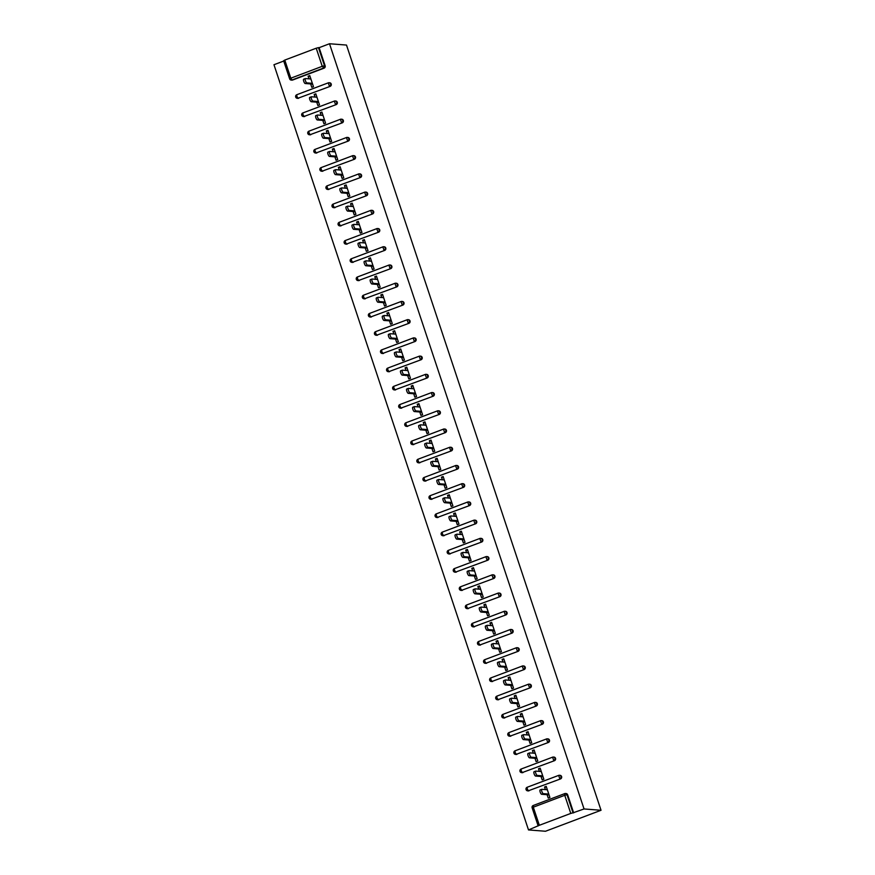 <?xml version="1.0" encoding="UTF-8"?>
<svg xmlns="http://www.w3.org/2000/svg" width="875" height="875" viewBox="0 0 875 875"><rect width="100%" height="100%" fill="white"/><g stroke="black" fill="none" stroke-linecap="round" stroke-linejoin="round"><path stroke-width="1.31" d="M283.719 61.042L273.962 64.728L528.511 829.938L545.497 831.25L601.038 810.272L346.489 45.062L329.503 43.75L584.052 808.959L601.038 810.272M539.339 825.289L570.773 813.422L564.747 795.309L533.312 807.188L539.339 825.289L528.511 829.938M538.158 825.923L532.142 807.822L533.312 807.188L533.247 805.492L564.758 793.603A1.859 1.761 -85.6 0 1 565.48 793.494A1.859 1.859 0 0 0 564.681 793.614L564.747 795.309L567.011 794.73A1.859 1.761 -85.6 0 0 565.48 793.494L566.114 793.548A1.859 1.761 94.4 0 1 567.645 794.773L567.011 794.73L573.027 812.831L584.052 808.959M567.645 794.773L573.661 812.886M573.027 812.831L570.773 813.422M316.225 48.212L284.78 60.08L290.806 78.192L322.241 66.314L316.225 48.212L318.478 47.622L324.505 65.734L325.139 65.778A1.859 1.761 94.4 0 1 324.056 68.162L292.622 80.041A1.859 1.761 94.4 0 1 291.889 80.139L291.255 80.095A1.859 1.761 -85.6 0 0 291.987 79.986L292.622 80.041M546.47 787.139L544.545 786.997L546.208 786.363L549.905 797.464L548.242 798.087L547.116 794.708M544.545 786.997L545.42 789.6M329.503 43.75L319.113 47.677L325.139 65.778M298.681 98.263A1.859 1.761 94.4 0 1 297.959 98.372L297.325 98.317A1.859 1.761 -85.6 0 0 298.047 98.219L330.116 86.384L298.047 98.219L296.866 96.414L296.811 94.719L328.18 82.884M295.794 97.092A1.859 1.761 -85.6 0 0 297.325 98.317A1.859 1.859 0 0 1 296.811 94.719L328.322 82.83A1.859 1.761 -85.6 0 1 329.044 82.731A1.859 1.859 0 0 0 328.245 82.841L329.481 86.341A1.859 1.761 94.4 0 0 330.564 83.956A1.859 1.761 -85.6 0 0 329.044 82.731L329.678 82.775A1.859 1.761 94.4 0 1 330.116 86.384M304.741 116.484A1.859 1.761 94.4 0 1 304.019 116.594L303.384 116.539A1.859 1.761 -85.6 0 0 304.106 116.441L336.175 104.617L304.106 116.441L302.936 114.636L302.87 112.941L334.239 101.106M301.864 115.314A1.859 1.761 -85.6 0 0 303.384 116.539A1.859 1.859 0 0 1 302.87 112.941L334.381 101.062A1.859 1.761 -85.6 0 1 335.103 100.953A1.859 1.859 0 0 0 334.305 101.073L335.552 104.562A1.859 1.761 94.4 0 0 336.634 102.178A1.859 1.761 -85.6 0 0 335.103 100.953L335.737 101.008A1.859 1.761 94.4 0 1 336.175 104.617M310.811 134.717A1.859 1.761 94.4 0 1 310.078 134.816L309.444 134.772A1.859 1.761 -85.6 0 0 310.177 134.662L342.245 122.839L310.177 134.662L308.995 132.869L308.93 131.173L340.309 119.339M307.923 133.536A1.859 1.761 -85.6 0 0 309.444 134.772A1.859 1.859 0 0 1 308.93 131.173L340.441 119.284A1.859 1.761 -85.6 0 1 341.173 119.175A1.859 1.859 0 0 0 340.364 119.295L341.611 122.784A1.859 1.761 94.4 0 0 342.694 120.411A1.859 1.761 -85.6 0 0 341.173 119.175L341.808 119.23A1.859 1.761 94.4 0 1 342.245 122.839M316.87 152.939A1.859 1.761 94.4 0 1 316.138 153.037L315.503 152.994A1.859 1.761 -85.6 0 0 316.236 152.884L348.305 141.061L316.236 152.884L315.055 151.091L314.989 149.395L346.369 137.561M313.983 151.769A1.859 1.761 -85.6 0 0 315.503 152.994A1.859 1.859 0 0 1 314.989 149.395L346.511 137.506A1.859 1.761 -85.6 0 1 347.233 137.408A1.859 1.859 0 0 0 346.434 137.517L347.67 141.017A1.859 1.761 94.4 0 0 348.753 138.633A1.859 1.761 -85.6 0 0 347.233 137.408L347.867 137.452A1.859 1.761 94.4 0 1 348.305 141.061M322.93 171.161A1.859 1.761 94.4 0 1 322.208 171.27L321.573 171.216A1.859 1.761 -85.6 0 0 322.295 171.117L354.364 159.283L322.295 171.117L321.125 169.312L321.059 167.617L352.428 155.783M320.053 169.991A1.859 1.761 -85.6 0 0 321.573 171.216A1.859 1.859 0 0 1 321.059 167.617L352.57 155.739A1.859 1.761 -85.6 0 1 353.292 155.63A1.859 1.859 0 0 0 352.494 155.739L353.73 159.239A1.859 1.761 94.4 0 0 354.812 156.855A1.859 1.761 -85.6 0 0 353.292 155.63L353.927 155.673A1.859 1.761 94.4 0 1 354.364 159.283M328.989 189.383A1.859 1.761 94.4 0 1 328.267 189.492L327.633 189.438A1.859 1.761 -85.6 0 0 328.355 189.339L360.434 177.516L328.355 189.339L327.184 187.545L327.119 185.839L358.488 174.016M326.113 188.213A1.859 1.761 -85.6 0 0 327.633 189.438A1.859 1.859 0 0 1 327.119 185.839L358.63 173.961A1.859 1.761 -85.6 0 1 359.352 173.852A1.859 1.859 0 0 0 358.553 173.972L359.8 177.461A1.859 1.761 94.4 0 0 360.883 175.077A1.859 1.761 -85.6 0 0 359.352 173.852L359.986 173.906A1.859 1.761 94.4 0 1 360.434 177.516M335.059 207.616A1.859 1.761 94.4 0 1 334.327 207.714L333.692 207.67A1.859 1.761 -85.6 0 0 334.425 207.561L366.494 195.738L334.425 207.561L333.244 205.767L333.178 204.072L364.558 192.237M332.172 206.445A1.859 1.761 -85.6 0 0 333.692 207.67A1.859 1.859 0 0 1 333.178 204.072L364.689 192.183A1.859 1.761 -85.6 0 1 365.422 192.073A1.859 1.859 0 0 0 364.623 192.194L365.859 195.683A1.859 1.761 94.4 0 0 366.942 193.309A1.859 1.761 -85.6 0 0 365.422 192.073L366.056 192.128A1.859 1.761 94.4 0 1 366.494 195.738M341.119 225.837A1.859 1.761 94.4 0 1 340.397 225.936L339.762 225.892A1.859 1.761 -85.6 0 0 340.484 225.783L372.553 213.959L340.484 225.783L339.303 223.989L339.248 222.294L370.617 210.459M338.231 224.667A1.859 1.761 -85.6 0 0 339.762 225.892A1.859 1.859 0 0 1 339.248 222.294L370.759 210.405A1.859 1.761 -85.6 0 1 371.481 210.306A1.859 1.859 0 0 0 370.683 210.416L371.919 213.916A1.859 1.761 94.4 0 0 373.002 211.531A1.859 1.761 -85.6 0 0 371.481 210.306L372.116 210.35A1.859 1.761 94.4 0 1 372.553 213.959M347.178 244.059A1.859 1.761 94.4 0 1 346.456 244.169L345.822 244.114A1.859 1.761 -85.6 0 0 346.544 244.016L378.623 232.181L346.544 244.016L345.373 242.211L345.308 240.516L376.677 228.681M344.302 242.889A1.859 1.761 -85.6 0 0 345.822 244.114A1.859 1.859 0 0 1 345.308 240.516L376.819 228.637A1.859 1.761 -85.6 0 1 377.541 228.528A1.859 1.859 0 0 0 376.742 228.637L377.989 232.138A1.859 1.761 94.4 0 0 379.072 229.753A1.859 1.761 -85.6 0 0 377.541 228.528L378.175 228.572A1.859 1.761 94.4 0 1 378.623 232.181M353.248 262.281A1.859 1.761 94.4 0 1 352.516 262.391L351.881 262.347A1.859 1.761 -85.6 0 0 352.614 262.238L384.683 250.414L352.614 262.238L351.433 260.444L351.367 258.738L382.747 246.914M350.361 261.111A1.859 1.761 -85.6 0 0 351.881 262.347A1.859 1.859 0 0 1 351.367 258.738L382.878 246.859A1.859 1.761 -85.6 0 1 383.611 246.75A1.859 1.859 0 0 0 382.802 246.87L384.048 250.359A1.859 1.761 94.4 0 0 385.131 247.986A1.859 1.761 -85.6 0 0 383.611 246.75L384.245 246.805A1.859 1.761 94.4 0 1 384.683 250.414M359.308 280.514A1.859 1.761 94.4 0 1 358.575 280.613L357.952 280.569A1.859 1.761 -85.6 0 0 358.673 280.459L390.742 268.636L358.673 280.459L357.492 278.666L357.427 276.97L388.806 265.136M356.42 279.344A1.859 1.761 -85.6 0 0 357.952 280.569A1.859 1.859 0 0 1 357.427 276.97L388.948 265.081A1.859 1.761 -85.6 0 1 389.67 264.983A1.859 1.859 0 0 0 388.872 265.092L390.108 268.592A1.859 1.761 94.4 0 0 391.191 266.208A1.859 1.761 -85.6 0 0 389.67 264.983L390.305 265.027A1.859 1.761 94.4 0 1 390.742 268.636M365.367 298.736A1.859 1.761 94.4 0 1 364.645 298.845L364.011 298.791A1.859 1.761 -85.6 0 0 364.733 298.692L396.802 286.858L364.733 298.692L363.562 296.887L363.497 295.192L394.866 283.358M362.491 297.566A1.859 1.761 -85.6 0 0 364.011 298.791A1.859 1.859 0 0 1 363.497 295.192L395.008 283.303A1.859 1.761 -85.6 0 1 395.73 283.205A1.859 1.859 0 0 0 394.931 283.314L396.167 286.814A1.859 1.761 94.4 0 0 397.261 284.43A1.859 1.761 -85.6 0 0 395.73 283.205L396.364 283.248A1.859 1.761 94.4 0 1 396.802 286.858M371.427 316.958A1.859 1.761 94.4 0 1 370.705 317.067L370.07 317.012A1.859 1.761 -85.6 0 0 370.803 316.914L402.872 305.091L370.803 316.914L369.622 315.109L369.556 313.414L400.936 301.58M368.55 315.788A1.859 1.761 -85.6 0 0 370.07 317.012A1.859 1.859 0 0 1 369.556 313.414L401.067 301.536A1.859 1.761 -85.6 0 1 401.8 301.427A1.859 1.859 0 0 0 400.991 301.547L402.238 305.036A1.859 1.761 94.4 0 0 403.32 302.652A1.859 1.761 -85.6 0 0 401.8 301.427L402.423 301.481A1.859 1.761 94.4 0 1 402.872 305.091M377.497 335.191A1.859 1.761 94.4 0 1 376.764 335.289L376.13 335.245A1.859 1.761 -85.6 0 0 376.863 335.136L408.931 323.312L376.863 335.136L375.681 333.342L375.616 331.647L406.995 319.812M374.609 334.009A1.859 1.761 -85.6 0 0 376.13 335.245A1.859 1.859 0 0 1 375.616 331.647L407.127 319.758A1.859 1.761 -85.6 0 1 407.859 319.648A1.859 1.859 0 0 0 407.061 319.769L408.297 323.258A1.859 1.761 94.4 0 0 409.38 320.884A1.859 1.761 -85.6 0 0 407.859 319.648L408.494 319.703A1.859 1.761 94.4 0 1 408.931 323.312M383.556 353.413A1.859 1.761 94.4 0 1 382.834 353.511L382.2 353.467A1.859 1.761 -85.6 0 0 382.922 353.358L414.991 341.534L382.922 353.358L381.752 351.564L381.686 349.869L413.055 338.034M380.669 352.242A1.859 1.761 -85.6 0 0 382.2 353.467A1.859 1.859 0 0 1 381.686 349.869L413.197 337.98A1.859 1.761 -85.6 0 1 413.919 337.881A1.859 1.859 0 0 0 413.12 337.991L414.356 341.491A1.859 1.761 94.4 0 0 415.439 339.106A1.859 1.761 -85.6 0 0 413.919 337.881L414.553 337.925A1.859 1.761 94.4 0 1 414.991 341.534M389.616 371.634A1.859 1.761 94.4 0 1 388.894 371.744L388.259 371.689A1.859 1.761 -85.6 0 0 388.981 371.591L421.061 359.756L388.981 371.591L387.811 369.786L387.745 368.091L419.114 356.256M386.739 370.464A1.859 1.761 -85.6 0 0 388.259 371.689A1.859 1.859 0 0 1 387.745 368.091L419.256 356.202A1.859 1.761 -85.6 0 1 419.978 356.103A1.859 1.859 0 0 0 419.18 356.213L420.427 359.712A1.859 1.761 94.4 0 0 421.509 357.328A1.859 1.761 -85.6 0 0 419.978 356.103L420.613 356.147A1.859 1.761 94.4 0 1 421.061 359.756M395.686 389.856A1.859 1.761 94.4 0 1 394.953 389.966L394.319 389.911A1.859 1.761 -85.6 0 0 395.052 389.812L427.12 377.989L395.052 389.812L393.87 388.008L393.805 386.312L425.184 374.489M392.798 388.686A1.859 1.761 -85.6 0 0 394.319 389.911A1.859 1.859 0 0 1 393.805 386.312L425.316 374.434A1.859 1.761 -85.6 0 1 426.048 374.325A1.859 1.859 0 0 0 425.239 374.445L426.486 377.934A1.859 1.761 94.4 0 0 427.569 375.55A1.859 1.761 -85.6 0 0 426.048 374.325L426.683 374.38A1.859 1.761 94.4 0 1 427.12 377.989M401.745 408.089A1.859 1.761 94.4 0 1 401.023 408.188L400.389 408.144A1.859 1.761 -85.6 0 0 401.111 408.034L433.18 396.211L401.111 408.034L399.93 406.241L399.875 404.545L431.244 392.711M398.858 406.908A1.859 1.761 -85.6 0 0 400.389 408.144A1.859 1.859 0 0 1 399.875 404.545L431.386 392.656A1.859 1.761 -85.6 0 1 432.108 392.547A1.859 1.859 0 0 0 431.309 392.667L432.545 396.156A1.859 1.761 94.4 0 0 433.628 393.783A1.859 1.761 -85.6 0 0 432.108 392.547L432.742 392.602A1.859 1.761 94.4 0 1 433.18 396.211M407.805 426.311A1.859 1.761 94.4 0 1 407.083 426.409L406.448 426.366A1.859 1.761 -85.6 0 0 407.17 426.256L439.239 414.433L407.17 426.256L406 424.462L405.934 422.767L437.303 410.933M404.928 425.141A1.859 1.761 -85.6 0 0 406.448 426.366A1.859 1.859 0 0 1 405.934 422.767L437.445 410.878A1.859 1.761 -85.6 0 1 438.167 410.78A1.859 1.859 0 0 0 437.369 410.889L438.616 414.389A1.859 1.761 94.4 0 0 439.698 412.005A1.859 1.761 -85.6 0 0 438.167 410.78L438.802 410.823A1.859 1.761 94.4 0 1 439.239 414.433M413.875 444.533A1.859 1.761 94.4 0 1 413.142 444.642L412.508 444.588A1.859 1.761 -85.6 0 0 413.241 444.489L445.309 432.655L413.241 444.489L412.059 442.684L411.994 440.989L443.373 429.155M410.988 443.363A1.859 1.761 -85.6 0 0 412.508 444.588A1.859 1.859 0 0 1 411.994 440.989L443.505 429.111A1.859 1.761 -85.6 0 1 444.238 429.002A1.859 1.859 0 0 0 443.428 429.111L444.675 432.611A1.859 1.761 94.4 0 0 445.758 430.227A1.859 1.761 -85.6 0 0 444.238 429.002L444.872 429.045A1.859 1.761 94.4 0 1 445.309 432.655M419.934 462.755A1.859 1.761 94.4 0 1 419.202 462.864L418.567 462.82A1.859 1.761 -85.6 0 0 419.3 462.711L451.369 450.887L419.3 462.711L418.119 460.917L418.053 459.211L449.433 447.388M417.047 461.584A1.859 1.761 -85.6 0 0 418.567 462.82A1.859 1.859 0 0 1 418.053 459.211L449.575 447.333A1.859 1.761 -85.6 0 1 450.297 447.223A1.859 1.859 0 0 0 449.498 447.344L450.734 450.833A1.859 1.761 94.4 0 0 451.817 448.448A1.859 1.761 -85.6 0 0 450.297 447.223L450.931 447.278A1.859 1.761 94.4 0 1 451.369 450.887M425.994 480.988A1.859 1.761 94.4 0 1 425.272 481.086L424.637 481.042A1.859 1.761 -85.6 0 0 425.359 480.933L457.428 469.109L425.359 480.933L424.189 479.139L424.123 477.444L455.492 465.609M423.117 479.817A1.859 1.761 -85.6 0 0 424.637 481.042A1.859 1.859 0 0 1 424.123 477.444L455.634 465.555A1.859 1.761 -85.6 0 1 456.356 465.456A1.859 1.859 0 0 0 455.558 465.566L456.794 469.066A1.859 1.761 94.4 0 0 457.877 466.681A1.859 1.761 -85.6 0 0 456.356 465.456L456.991 465.5A1.859 1.761 94.4 0 1 457.428 469.109M432.053 499.209A1.859 1.761 94.4 0 1 431.331 499.319L430.697 499.264A1.859 1.761 -85.6 0 0 431.419 499.166L463.498 487.331L431.419 499.166L430.248 497.361L430.183 495.666L461.552 483.831M429.177 498.039A1.859 1.761 -85.6 0 0 430.697 499.264A1.859 1.859 0 0 1 430.183 495.666L461.694 483.777A1.859 1.761 -85.6 0 1 462.416 483.678A1.859 1.859 0 0 0 461.617 483.787L462.864 487.287A1.859 1.761 94.4 0 0 463.947 484.903A1.859 1.761 -85.6 0 0 462.416 483.678L463.05 483.722A1.859 1.761 94.4 0 1 463.498 487.331M438.123 517.431A1.859 1.761 94.4 0 1 437.391 517.541L436.756 517.486A1.859 1.761 -85.6 0 0 437.489 517.388L469.558 505.564L437.489 517.388L436.308 515.583L436.242 513.887L467.622 502.053M435.236 516.261A1.859 1.761 -85.6 0 0 436.756 517.486A1.859 1.859 0 0 1 436.242 513.887L467.753 502.009A1.859 1.761 -85.6 0 1 468.486 501.9A1.859 1.859 0 0 0 467.688 502.02L468.923 505.509A1.859 1.761 94.4 0 0 470.006 503.125A1.859 1.761 -85.6 0 0 468.486 501.9L469.12 501.955A1.859 1.761 94.4 0 1 469.558 505.564M444.183 535.664A1.859 1.761 94.4 0 1 443.461 535.762L442.827 535.719A1.859 1.761 -85.6 0 0 443.548 535.609L475.617 523.786L443.548 535.609L442.367 533.816L442.312 532.12L473.681 520.286M441.295 534.483A1.859 1.761 -85.6 0 0 442.827 535.719A1.859 1.859 0 0 1 442.312 532.12L473.823 520.231A1.859 1.761 -85.6 0 1 474.545 520.122A1.859 1.859 0 0 0 473.747 520.242L474.983 523.731A1.859 1.761 94.4 0 0 476.066 521.358A1.859 1.761 -85.6 0 0 474.545 520.122L475.18 520.177A1.859 1.761 94.4 0 1 475.617 523.786M450.242 553.886A1.859 1.761 94.4 0 1 449.52 553.984L448.886 553.941A1.859 1.761 -85.6 0 0 449.608 553.831L481.688 542.008L449.608 553.831L448.438 552.038L448.372 550.342L479.741 538.508M447.366 552.716A1.859 1.761 -85.6 0 0 448.886 553.941A1.859 1.859 0 0 1 448.372 550.342L479.883 538.453A1.859 1.761 -85.6 0 1 480.605 538.355A1.859 1.859 0 0 0 479.806 538.464L481.053 541.964A1.859 1.761 94.4 0 0 482.136 539.58A1.859 1.761 -85.6 0 0 480.605 538.355L481.239 538.398A1.859 1.761 94.4 0 1 481.688 542.008M456.312 572.108A1.859 1.761 94.4 0 1 455.58 572.217L454.945 572.163A1.859 1.761 -85.6 0 0 455.678 572.064L487.747 560.23L455.678 572.064L454.497 570.259L454.431 568.564L485.811 556.73M453.425 570.938A1.859 1.761 -85.6 0 0 454.945 572.163A1.859 1.859 0 0 1 454.431 568.564L485.942 556.675A1.859 1.761 -85.6 0 1 486.675 556.577A1.859 1.859 0 0 0 485.866 556.686L487.113 560.186A1.859 1.761 94.4 0 0 488.195 557.802A1.859 1.761 -85.6 0 0 486.675 556.577L487.309 556.62A1.859 1.761 94.4 0 1 487.747 560.23M462.372 590.33A1.859 1.761 94.4 0 1 461.639 590.439L461.016 590.384A1.859 1.761 -85.6 0 0 461.738 590.286L493.806 578.462L461.738 590.286L460.556 588.481L460.491 586.786L491.87 574.952M459.484 589.159A1.859 1.761 -85.6 0 0 461.016 590.384A1.859 1.859 0 0 1 460.491 586.786L492.012 574.908A1.859 1.761 -85.6 0 1 492.734 574.798A1.859 1.859 0 0 0 491.936 574.919L493.172 578.408A1.859 1.761 94.4 0 0 494.255 576.023A1.859 1.761 -85.6 0 0 492.734 574.798L493.369 574.853A1.859 1.761 94.4 0 1 493.806 578.462M468.431 608.562A1.859 1.761 94.4 0 1 467.709 608.661L467.075 608.617A1.859 1.761 -85.6 0 0 467.797 608.508L499.866 596.684L467.797 608.508L466.627 606.714L466.561 605.019L497.93 593.184M465.555 607.381A1.859 1.761 -85.6 0 0 467.075 608.617A1.859 1.859 0 0 1 466.561 605.019L498.072 593.13A1.859 1.761 -85.6 0 1 498.794 593.02A1.859 1.859 0 0 0 497.995 593.141L499.231 596.63A1.859 1.761 94.4 0 0 500.325 594.256A1.859 1.761 -85.6 0 0 498.794 593.02L499.428 593.075A1.859 1.761 94.4 0 1 499.866 596.684M474.491 626.784A1.859 1.761 94.4 0 1 473.769 626.883L473.134 626.839A1.859 1.761 -85.6 0 0 473.867 626.73L505.936 614.906L473.867 626.73L472.686 624.936L472.62 623.241L504 611.406M471.614 625.614A1.859 1.761 -85.6 0 0 473.134 626.839A1.859 1.859 0 0 1 472.62 623.241L504.131 611.352A1.859 1.761 -85.6 0 1 504.864 611.253A1.859 1.859 0 0 0 504.055 611.363L505.302 614.862A1.859 1.761 94.4 0 0 506.384 612.478A1.859 1.761 -85.6 0 0 504.864 611.253L505.488 611.297A1.859 1.761 94.4 0 1 505.936 614.906M480.561 645.006A1.859 1.761 94.4 0 1 479.828 645.116L479.194 645.061A1.859 1.761 -85.6 0 0 479.927 644.962L511.995 633.128L479.927 644.962L478.745 643.158L478.68 641.462L510.059 629.628M477.673 643.836A1.859 1.761 -85.6 0 0 479.194 645.061A1.859 1.859 0 0 1 478.68 641.462L510.191 629.584A1.859 1.761 -85.6 0 1 510.923 629.475A1.859 1.859 0 0 0 510.125 629.584L511.361 633.084A1.859 1.761 94.4 0 0 512.444 630.7A1.859 1.761 -85.6 0 0 510.923 629.475L511.558 629.519A1.859 1.761 94.4 0 1 511.995 633.128M486.62 663.228A1.859 1.761 94.4 0 1 485.898 663.337L485.264 663.294A1.859 1.761 -85.6 0 0 485.986 663.184L518.055 651.361L485.986 663.184L484.816 661.391L484.75 659.684L516.119 647.861M483.733 662.058A1.859 1.761 -85.6 0 0 485.264 663.294A1.859 1.859 0 0 1 484.75 659.684L516.261 647.806A1.859 1.761 -85.6 0 1 516.983 647.697A1.859 1.859 0 0 0 516.184 647.817L517.42 651.306A1.859 1.761 94.4 0 0 518.503 648.922A1.859 1.761 -85.6 0 0 516.983 647.697L517.617 647.752A1.859 1.761 94.4 0 1 518.055 651.361M492.68 681.461A1.859 1.761 94.4 0 1 491.958 681.559L491.323 681.516A1.859 1.761 -85.6 0 0 492.045 681.406L524.125 669.583L492.045 681.406L490.875 679.613L490.809 677.917L522.178 666.083M489.803 680.291A1.859 1.761 -85.6 0 0 491.323 681.516A1.859 1.859 0 0 1 490.809 677.917L522.32 666.028A1.859 1.761 -85.6 0 1 523.042 665.919A1.859 1.859 0 0 0 522.244 666.039L523.491 669.539A1.859 1.761 94.4 0 0 524.573 667.155A1.859 1.761 -85.6 0 0 523.042 665.919L523.677 665.973A1.859 1.761 94.4 0 1 524.125 669.583M498.75 699.683A1.859 1.761 94.4 0 1 498.017 699.792L497.383 699.737A1.859 1.761 -85.6 0 0 498.116 699.628L530.184 687.805L498.116 699.628L496.934 697.834L496.869 696.139L528.248 684.305M495.863 698.512A1.859 1.761 -85.6 0 0 497.383 699.737A1.859 1.859 0 0 1 496.869 696.139L528.38 684.25A1.859 1.761 -85.6 0 1 529.112 684.152A1.859 1.859 0 0 0 528.303 684.261L529.55 687.761A1.859 1.761 94.4 0 0 530.633 685.377A1.859 1.761 -85.6 0 0 529.112 684.152L529.747 684.195A1.859 1.761 94.4 0 1 530.184 687.805M504.809 717.905A1.859 1.761 94.4 0 1 504.087 718.014L503.453 717.959A1.859 1.761 -85.6 0 0 504.175 717.861L536.244 706.038L504.175 717.861L502.994 716.056L502.939 714.361L534.308 702.527M501.922 716.734A1.859 1.761 -85.6 0 0 503.453 717.959A1.859 1.859 0 0 1 502.939 714.361L534.45 702.483A1.859 1.761 -85.6 0 1 535.172 702.373A1.859 1.859 0 0 0 534.373 702.494L535.609 705.983A1.859 1.761 94.4 0 0 536.692 703.598A1.859 1.761 -85.6 0 0 535.172 702.373L535.806 702.428A1.859 1.761 94.4 0 1 536.244 706.038M510.869 736.127A1.859 1.761 94.4 0 1 510.147 736.236L509.512 736.192A1.859 1.761 -85.6 0 0 510.234 736.083L542.303 724.259L510.234 736.083L509.064 734.289L508.998 732.583L540.367 720.759M507.992 734.956A1.859 1.761 -85.6 0 0 509.512 736.192A1.859 1.859 0 0 1 508.998 732.583L540.509 720.705A1.859 1.761 -85.6 0 1 541.231 720.595A1.859 1.859 0 0 0 540.433 720.716L541.68 724.205A1.859 1.761 94.4 0 0 542.763 721.831A1.859 1.761 -85.6 0 0 541.231 720.595L541.866 720.65A1.859 1.761 94.4 0 1 542.303 724.259M516.939 754.359A1.859 1.761 94.4 0 1 516.206 754.458L515.572 754.414A1.859 1.761 -85.6 0 0 516.305 754.305L548.373 742.481L516.305 754.305L515.123 752.511L515.058 750.816L546.438 738.981M514.052 753.189A1.859 1.761 -85.6 0 0 515.572 754.414A1.859 1.859 0 0 1 515.058 750.816L546.569 738.927A1.859 1.761 -85.6 0 1 547.302 738.828A1.859 1.859 0 0 0 546.492 738.938L547.739 742.438A1.859 1.761 94.4 0 0 548.822 740.053A1.859 1.761 -85.6 0 0 547.302 738.828L547.936 738.872A1.859 1.761 94.4 0 1 548.373 742.481M522.998 772.581A1.859 1.761 94.4 0 1 522.266 772.691L521.631 772.636A1.859 1.761 -85.6 0 0 522.364 772.538L554.433 760.703L522.364 772.538L521.183 770.733L521.117 769.038L552.497 757.203M520.111 771.411A1.859 1.761 -85.6 0 0 521.631 772.636A1.859 1.859 0 0 1 521.117 769.038L552.639 757.148A1.859 1.761 -85.6 0 1 553.361 757.05A1.859 1.859 0 0 0 552.562 757.159L553.798 760.659A1.859 1.761 94.4 0 0 554.881 758.275A1.859 1.761 -85.6 0 0 553.361 757.05L553.995 757.094A1.859 1.761 94.4 0 1 554.433 760.703M529.058 790.803A1.859 1.761 94.4 0 1 528.336 790.913L527.702 790.858A1.859 1.761 -85.6 0 0 528.423 790.759L560.492 778.936L528.423 790.759L527.253 788.955L527.188 787.259L558.556 775.425M526.181 789.633A1.859 1.761 -85.6 0 0 527.702 790.858A1.859 1.859 0 0 1 527.188 787.259L558.698 775.381A1.859 1.761 -85.6 0 1 559.42 775.272A1.859 1.859 0 0 0 558.622 775.392L559.858 778.881A1.859 1.761 94.4 0 0 560.941 776.497A1.859 1.761 -85.6 0 0 559.42 775.272L560.055 775.327A1.859 1.761 94.4 0 1 560.492 778.936M541.045 776.475L542.172 779.866L543.845 779.242L540.148 768.141L538.486 768.775L539.35 771.378M534.986 758.253L536.113 761.644L537.775 761.009L534.089 749.919L532.427 750.542L533.291 753.156M528.927 740.031L530.053 743.422L531.716 742.788L528.03 731.686L526.356 732.32L527.231 734.934M522.856 721.809L523.994 725.189L525.656 724.566L521.959 713.464L520.297 714.098L521.161 716.702M516.797 703.577L517.923 706.967L519.597 706.344L515.9 695.242L514.238 695.866L515.102 698.48M510.737 685.355L511.864 688.745L513.527 688.111L509.841 677.02L508.167 677.644L509.042 680.258M504.678 667.133L505.805 670.523L507.467 669.889L503.77 658.788L502.108 659.422L502.972 662.036M498.608 648.911L499.734 652.291L501.408 651.667L497.711 640.566L496.048 641.2L496.912 643.803M492.548 630.678L493.675 634.069L495.337 633.445L491.652 622.344L489.978 622.967L490.853 625.581M486.489 612.456L487.616 615.847L489.278 615.212L485.592 604.122L483.919 604.745L484.794 607.359M480.419 594.234L481.545 597.625L483.219 596.991L479.522 585.889L477.859 586.523L478.723 589.127M474.359 576.002L475.486 579.392L477.148 578.769L473.462 567.667L471.8 568.302L472.664 570.905M468.3 557.78L469.427 561.17L471.089 560.536L467.403 549.445L465.73 550.069L466.605 552.683M462.241 539.558L463.367 542.948L465.03 542.314L461.333 531.212L459.67 531.847L460.534 534.461M456.17 521.336L457.297 524.716L458.97 524.092L455.273 512.991L453.611 513.625L454.475 516.228M450.111 503.103L451.238 506.494L452.9 505.87L449.214 494.769L447.541 495.392L448.416 498.006M444.052 484.881L445.178 488.272L446.841 487.637L443.144 476.547L441.481 477.17L442.356 479.784M437.981 466.659L439.108 470.05L440.781 469.416L437.084 458.314L435.422 458.948L436.286 461.562M431.922 448.438L433.048 451.817L434.711 451.194L431.025 440.092L429.363 440.727L430.227 443.33M425.863 430.205L426.989 433.595L428.652 432.972L424.966 421.87L423.292 422.494L424.167 425.108M419.792 411.983L420.93 415.373L422.592 414.739L418.895 403.648L417.233 404.272L418.097 406.886M413.733 393.761L414.859 397.152L416.533 396.517L412.836 385.416L411.173 386.05L412.038 388.653M407.673 375.539L408.8 378.919L410.462 378.295L406.777 367.194L405.103 367.828L405.978 370.431M401.614 357.306L402.741 360.697L404.403 360.062L400.706 348.972L399.044 349.595L399.908 352.209M395.544 339.084L396.67 342.475L398.344 341.841L394.647 330.739L392.984 331.373L393.848 333.988M389.484 320.863L390.611 324.242L392.273 323.619L388.587 312.517L386.914 313.152L387.789 315.755M383.425 302.63L384.552 306.02L386.214 305.397L382.528 294.295L380.855 294.919L381.73 297.533M377.355 284.408L378.481 287.798L380.155 287.164L376.458 276.073L374.795 276.697L375.659 279.311M371.295 266.186L372.422 269.577L374.084 268.942L370.398 257.841L368.736 258.475L369.6 261.089M365.236 247.964L366.362 251.344L368.025 250.72L364.339 239.619L362.666 240.253L363.541 242.856M359.177 229.731L360.303 233.122L361.966 232.498L358.269 221.397L356.606 222.02L357.47 224.634M353.106 211.509L354.233 214.9L355.906 214.266L352.209 203.175L350.547 203.798L351.411 206.412M347.047 193.287L348.173 196.678L349.836 196.044L346.15 184.942L344.477 185.577L345.352 188.18M340.988 175.066L342.114 178.445L343.777 177.822L340.08 166.72L338.417 167.355L339.292 169.958M334.917 156.833L336.044 160.223L337.717 159.589L334.02 148.498L332.358 149.122L333.222 151.736M328.858 138.611L329.984 142.002L331.647 141.367L327.961 130.277L326.298 130.9L327.163 133.514M322.798 120.389L323.925 123.769L325.588 123.145L321.902 112.044L320.228 112.678L321.103 115.281M316.728 102.156L317.855 105.547L319.528 104.923L315.831 93.822L314.169 94.456L315.033 97.059M310.669 83.934L311.795 87.325L313.469 86.691L309.772 75.6L308.109 76.223L308.973 78.837M319.113 47.677L318.478 47.622M283.708 60.758L284.78 60.08M538.486 768.775L540.411 768.917M532.427 750.542L534.352 750.695M526.356 732.32L528.281 732.473M520.297 714.098L522.222 714.241M514.238 695.866L516.163 696.019M508.167 677.644L510.092 677.797M502.108 659.422L504.033 659.564M496.048 641.2L497.973 641.342M489.978 622.967L491.903 623.12M483.919 604.745L485.844 604.898M477.859 586.523L479.784 586.666M471.8 568.302L473.725 568.444M465.73 550.069L467.655 550.222M459.67 531.847L461.595 532M453.611 513.625L455.536 513.767M447.541 495.392L449.466 495.545M441.481 477.17L443.406 477.323M435.422 458.948L437.347 459.091M429.363 440.727L431.287 440.869M423.292 422.494L425.217 422.647M417.233 404.272L419.158 404.425M411.173 386.05L413.098 386.192M405.103 367.828L407.028 367.97M399.044 349.595L400.969 349.748M392.984 331.373L394.909 331.527M386.914 313.152L388.839 313.294M380.855 294.919L382.78 295.072M374.795 276.697L376.72 276.85M368.736 258.475L370.661 258.628M362.666 240.253L364.591 240.395M356.606 222.02L358.531 222.173M350.547 203.798L352.472 203.952M344.477 185.577L346.402 185.719M338.417 167.355L340.342 167.497M332.358 149.122L334.283 149.275M326.298 130.9L328.223 131.053M320.228 112.678L322.153 112.82M314.169 94.456L316.094 94.598M308.109 76.223L310.034 76.377M547.345 789.753L541.855 789.327A2.297 0.667 69.3 0 0 541.767 789.337A2.297 0.667 69.3 0 0 541.888 791.58A2.297 0.667 69.3 0 0 543.298 793.658L548.778 794.073M543.298 793.658L541.625 794.281A2.297 0.667 -110.7 0 1 540.225 792.214A2.297 0.667 -110.7 0 1 540.094 789.972A2.297 0.667 -110.7 0 1 540.192 789.961L541.68 789.392M541.625 794.281L549.041 794.85M541.275 771.531L535.795 771.105A2.297 0.667 69.3 0 0 535.697 771.116A2.297 0.667 69.3 0 0 535.828 773.358A2.297 0.667 69.3 0 0 537.228 775.425L542.719 775.852M537.228 775.425L535.566 776.059A2.297 0.667 -110.7 0 1 534.166 773.981A2.297 0.667 -110.7 0 1 534.034 771.75A2.297 0.667 -110.7 0 1 534.122 771.739L535.62 771.17M535.566 776.059L542.97 776.628M535.216 753.298L529.725 752.883A2.297 0.667 69.3 0 0 529.638 752.894A2.297 0.667 69.3 0 0 529.769 755.136A2.297 0.667 69.3 0 0 531.169 757.203L536.648 757.63M531.169 757.203L529.506 757.837A2.297 0.667 -110.7 0 1 528.095 755.759A2.297 0.667 -110.7 0 1 527.975 753.517A2.297 0.667 -110.7 0 1 528.062 753.506L529.561 752.948M529.506 757.837L536.911 758.406M529.156 735.077L523.666 734.65A2.297 0.667 69.3 0 0 523.578 734.672A2.297 0.667 69.3 0 0 523.709 736.903A2.297 0.667 69.3 0 0 525.109 738.981L530.589 739.397M525.109 738.981L523.436 739.605A2.297 0.667 -110.7 0 1 522.036 737.538A2.297 0.667 -110.7 0 1 521.905 735.295A2.297 0.667 -110.7 0 1 522.003 735.284L523.502 734.716M523.436 739.605L530.852 740.184M523.086 716.855L517.606 716.428A2.297 0.667 69.3 0 0 517.508 716.439A2.297 0.667 69.3 0 0 517.639 718.681A2.297 0.667 69.3 0 0 519.039 720.748L524.53 721.175M519.039 720.748L517.377 721.383A2.297 0.667 -110.7 0 1 515.977 719.316A2.297 0.667 -110.7 0 1 515.845 717.073A2.297 0.667 -110.7 0 1 515.944 717.062L517.431 716.494M517.377 721.383L524.781 721.952M517.027 698.633L511.547 698.206A2.297 0.667 69.3 0 0 511.448 698.217A2.297 0.667 69.3 0 0 511.58 700.459A2.297 0.667 69.3 0 0 512.98 702.527L518.47 702.953M512.98 702.527L511.317 703.161A2.297 0.667 -110.7 0 1 509.917 701.083A2.297 0.667 -110.7 0 1 509.786 698.852A2.297 0.667 -110.7 0 1 509.873 698.841L511.372 698.272M511.317 703.161L518.722 703.73M510.967 680.4L505.477 679.984A2.297 0.667 69.3 0 0 505.389 679.995A2.297 0.667 69.3 0 0 505.52 682.237A2.297 0.667 69.3 0 0 506.92 684.305L512.4 684.731M506.92 684.305L505.247 684.928A2.297 0.667 -110.7 0 1 503.847 682.861A2.297 0.667 -110.7 0 1 503.716 680.619A2.297 0.667 -110.7 0 1 503.814 680.608L505.312 680.05M505.247 684.928L512.663 685.508M504.897 662.178L499.417 661.752A2.297 0.667 69.3 0 0 499.319 661.773A2.297 0.667 69.3 0 0 499.45 664.005A2.297 0.667 69.3 0 0 500.85 666.083L506.341 666.498M500.85 666.083L499.188 666.706A2.297 0.667 -110.7 0 1 497.788 664.639A2.297 0.667 -110.7 0 1 497.656 662.397A2.297 0.667 -110.7 0 1 497.755 662.386L499.242 661.817M499.188 666.706L506.603 667.275M498.837 643.956L493.358 643.53A2.297 0.667 69.3 0 0 493.259 643.541A2.297 0.667 69.3 0 0 493.391 645.783A2.297 0.667 69.3 0 0 494.791 647.85L500.281 648.277M494.791 647.85L493.128 648.484A2.297 0.667 -110.7 0 1 491.728 646.417A2.297 0.667 -110.7 0 1 491.597 644.175A2.297 0.667 -110.7 0 1 491.684 644.164L493.183 643.595M493.128 648.484L500.533 649.053M492.778 625.734L487.287 625.308A2.297 0.667 69.3 0 0 487.2 625.319A2.297 0.667 69.3 0 0 487.331 627.561A2.297 0.667 69.3 0 0 488.731 629.628L494.211 630.055M488.731 629.628L487.069 630.263A2.297 0.667 -110.7 0 1 485.658 628.184A2.297 0.667 -110.7 0 1 485.538 625.953A2.297 0.667 -110.7 0 1 485.625 625.931L487.123 625.373M487.069 630.263L494.473 630.831M486.719 607.502L481.228 607.086A2.297 0.667 69.3 0 0 481.141 607.097A2.297 0.667 69.3 0 0 481.261 609.328A2.297 0.667 69.3 0 0 482.672 611.406L488.152 611.822M482.672 611.406L480.998 612.03A2.297 0.667 -110.7 0 1 479.598 609.962A2.297 0.667 -110.7 0 1 479.467 607.72A2.297 0.667 -110.7 0 1 479.566 607.709L481.064 607.141M480.998 612.03L488.414 612.609M480.648 589.28L475.169 588.853A2.297 0.667 69.3 0 0 475.07 588.864A2.297 0.667 69.3 0 0 475.202 591.106A2.297 0.667 69.3 0 0 476.602 593.184L482.092 593.6M476.602 593.184L474.939 593.808A2.297 0.667 -110.7 0 1 473.539 591.741A2.297 0.667 -110.7 0 1 473.408 589.498A2.297 0.667 -110.7 0 1 473.495 589.488L474.994 588.919M474.939 593.808L482.344 594.377M474.589 571.058L469.109 570.631A2.297 0.667 69.3 0 0 469.011 570.642A2.297 0.667 69.3 0 0 469.142 572.884A2.297 0.667 69.3 0 0 470.542 574.952L476.022 575.378M470.542 574.952L468.88 575.586A2.297 0.667 -110.7 0 1 467.48 573.508A2.297 0.667 -110.7 0 1 467.348 571.277A2.297 0.667 -110.7 0 1 467.436 571.266L468.934 570.697M468.88 575.586L476.284 576.155M468.53 552.825L463.039 552.409A2.297 0.667 69.3 0 0 462.952 552.42A2.297 0.667 69.3 0 0 463.083 554.663A2.297 0.667 69.3 0 0 464.483 556.73L469.963 557.156M464.483 556.73L462.809 557.364A2.297 0.667 -110.7 0 1 461.409 555.286A2.297 0.667 -110.7 0 1 461.278 553.044A2.297 0.667 -110.7 0 1 461.377 553.033L462.875 552.475M462.809 557.364L470.225 557.933M462.459 534.603L456.98 534.188A2.297 0.667 69.3 0 0 456.881 534.198A2.297 0.667 69.3 0 0 457.012 536.43A2.297 0.667 69.3 0 0 458.413 538.508L463.903 538.923M458.413 538.508L456.75 539.131A2.297 0.667 -110.7 0 1 455.35 537.064A2.297 0.667 -110.7 0 1 455.219 534.822A2.297 0.667 -110.7 0 1 455.317 534.811L456.805 534.242M456.75 539.131L464.166 539.711M456.4 516.381L450.92 515.955A2.297 0.667 69.3 0 0 450.822 515.966A2.297 0.667 69.3 0 0 450.953 518.208A2.297 0.667 69.3 0 0 452.353 520.275L457.844 520.702M452.353 520.275L450.691 520.909A2.297 0.667 -110.7 0 1 449.291 518.842A2.297 0.667 -110.7 0 1 449.159 516.6A2.297 0.667 -110.7 0 1 449.247 516.589L450.745 516.02M450.691 520.909L458.095 521.478M450.341 498.159L444.85 497.733A2.297 0.667 69.3 0 0 444.762 497.744A2.297 0.667 69.3 0 0 444.894 499.986A2.297 0.667 69.3 0 0 446.294 502.053L451.773 502.48M446.294 502.053L444.62 502.688A2.297 0.667 -110.7 0 1 443.22 500.609A2.297 0.667 -110.7 0 1 443.1 498.378A2.297 0.667 -110.7 0 1 443.188 498.367L444.686 497.798M444.62 502.688L452.036 503.256M444.281 479.927L438.791 479.511A2.297 0.667 69.3 0 0 438.703 479.522A2.297 0.667 69.3 0 0 438.823 481.764A2.297 0.667 69.3 0 0 440.234 483.831L445.714 484.258M440.234 483.831L438.561 484.455A2.297 0.667 -110.7 0 1 437.161 482.388A2.297 0.667 -110.7 0 1 437.03 480.145A2.297 0.667 -110.7 0 1 437.128 480.134L438.616 479.577M438.561 484.455L445.977 485.034M438.211 461.705L432.731 461.278A2.297 0.667 69.3 0 0 432.633 461.3A2.297 0.667 69.3 0 0 432.764 463.531A2.297 0.667 69.3 0 0 434.164 465.609L439.655 466.025M434.164 465.609L432.502 466.233A2.297 0.667 -110.7 0 1 431.102 464.166A2.297 0.667 -110.7 0 1 430.97 461.923A2.297 0.667 -110.7 0 1 431.058 461.912L432.556 461.344M432.502 466.233L439.906 466.802M432.152 443.483L426.661 443.056A2.297 0.667 69.3 0 0 426.573 443.067A2.297 0.667 69.3 0 0 426.705 445.309A2.297 0.667 69.3 0 0 428.105 447.377L433.584 447.803M428.105 447.377L426.442 448.011A2.297 0.667 -110.7 0 1 425.031 445.944A2.297 0.667 -110.7 0 1 424.911 443.702A2.297 0.667 -110.7 0 1 424.998 443.691L426.497 443.122M426.442 448.011L433.847 448.58M426.092 425.261L420.602 424.834A2.297 0.667 69.3 0 0 420.514 424.845A2.297 0.667 69.3 0 0 420.645 427.088A2.297 0.667 69.3 0 0 422.045 429.155L427.525 429.581M422.045 429.155L420.372 429.789A2.297 0.667 -110.7 0 1 418.972 427.711A2.297 0.667 -110.7 0 1 418.841 425.48A2.297 0.667 -110.7 0 1 418.939 425.458L420.438 424.9M420.372 429.789L427.788 430.358M420.022 407.028L414.542 406.613A2.297 0.667 69.3 0 0 414.444 406.623A2.297 0.667 69.3 0 0 414.575 408.866A2.297 0.667 69.3 0 0 415.975 410.933L421.466 411.359M415.975 410.933L414.312 411.556A2.297 0.667 -110.7 0 1 412.912 409.489A2.297 0.667 -110.7 0 1 412.781 407.247A2.297 0.667 -110.7 0 1 412.88 407.236L414.367 406.678M414.312 411.556L421.717 412.136M413.963 388.806L408.483 388.38A2.297 0.667 69.3 0 0 408.384 388.391A2.297 0.667 69.3 0 0 408.516 390.633A2.297 0.667 69.3 0 0 409.916 392.711L415.406 393.127M409.916 392.711L408.253 393.334A2.297 0.667 -110.7 0 1 406.853 391.267A2.297 0.667 -110.7 0 1 406.722 389.025A2.297 0.667 -110.7 0 1 406.809 389.014L408.308 388.445M408.253 393.334L415.658 393.903M407.903 370.584L402.413 370.158A2.297 0.667 69.3 0 0 402.325 370.169A2.297 0.667 69.3 0 0 402.456 372.411A2.297 0.667 69.3 0 0 403.856 374.478L409.336 374.905M403.856 374.478L402.183 375.112A2.297 0.667 -110.7 0 1 400.783 373.045A2.297 0.667 -110.7 0 1 400.652 370.803A2.297 0.667 -110.7 0 1 400.75 370.792L402.248 370.223M402.183 375.112L409.598 375.681M401.833 352.363L396.353 351.936A2.297 0.667 69.3 0 0 396.255 351.947A2.297 0.667 69.3 0 0 396.386 354.189A2.297 0.667 69.3 0 0 397.786 356.256L403.277 356.683M397.786 356.256L396.123 356.891A2.297 0.667 -110.7 0 1 394.723 354.812A2.297 0.667 -110.7 0 1 394.592 352.57A2.297 0.667 -110.7 0 1 394.691 352.559L396.178 352.002M396.123 356.891L403.539 357.459M395.773 334.13L390.294 333.714A2.297 0.667 69.3 0 0 390.195 333.725A2.297 0.667 69.3 0 0 390.327 335.956A2.297 0.667 69.3 0 0 391.727 338.034L397.217 338.45M391.727 338.034L390.064 338.658A2.297 0.667 -110.7 0 1 388.664 336.591A2.297 0.667 -110.7 0 1 388.533 334.348A2.297 0.667 -110.7 0 1 388.62 334.338L390.119 333.769M390.064 338.658L397.469 339.238M389.714 315.908L384.223 315.481A2.297 0.667 69.3 0 0 384.136 315.492A2.297 0.667 69.3 0 0 384.267 317.734A2.297 0.667 69.3 0 0 385.667 319.802L391.147 320.228M385.667 319.802L384.005 320.436A2.297 0.667 -110.7 0 1 382.594 318.369A2.297 0.667 -110.7 0 1 382.473 316.127A2.297 0.667 -110.7 0 1 382.561 316.116L384.059 315.547M384.005 320.436L391.409 321.005M383.655 297.686L378.164 297.259A2.297 0.667 69.3 0 0 378.077 297.27A2.297 0.667 69.3 0 0 378.197 299.512A2.297 0.667 69.3 0 0 379.608 301.58L385.087 302.006M379.608 301.58L377.934 302.214A2.297 0.667 -110.7 0 1 376.534 300.136A2.297 0.667 -110.7 0 1 376.403 297.905A2.297 0.667 -110.7 0 1 376.502 297.894L377.989 297.325M377.934 302.214L385.35 302.783M377.584 279.453L372.105 279.038A2.297 0.667 69.3 0 0 372.006 279.048A2.297 0.667 69.3 0 0 372.137 281.291A2.297 0.667 69.3 0 0 373.537 283.358L379.028 283.784M373.537 283.358L371.875 283.981A2.297 0.667 -110.7 0 1 370.475 281.914A2.297 0.667 -110.7 0 1 370.344 279.672A2.297 0.667 -110.7 0 1 370.431 279.661L371.93 279.103M371.875 283.981L379.28 284.561M371.525 261.231L366.045 260.805A2.297 0.667 69.3 0 0 365.947 260.827A2.297 0.667 69.3 0 0 366.078 263.058A2.297 0.667 69.3 0 0 367.478 265.136L372.958 265.552M367.478 265.136L365.816 265.759A2.297 0.667 -110.7 0 1 364.416 263.692A2.297 0.667 -110.7 0 1 364.284 261.45A2.297 0.667 -110.7 0 1 364.372 261.439L365.87 260.87M365.816 265.759L373.22 266.328M365.466 243.009L359.975 242.583A2.297 0.667 69.3 0 0 359.888 242.594A2.297 0.667 69.3 0 0 360.019 244.836A2.297 0.667 69.3 0 0 361.419 246.903L366.898 247.33M361.419 246.903L359.745 247.537A2.297 0.667 -110.7 0 1 358.345 245.47A2.297 0.667 -110.7 0 1 358.214 243.228A2.297 0.667 -110.7 0 1 358.312 243.217L359.811 242.648M359.745 247.537L367.161 248.106M359.395 224.788L353.916 224.361A2.297 0.667 69.3 0 0 353.817 224.372A2.297 0.667 69.3 0 0 353.948 226.614A2.297 0.667 69.3 0 0 355.348 228.681L360.839 229.108M355.348 228.681L353.686 229.316A2.297 0.667 -110.7 0 1 352.286 227.237A2.297 0.667 -110.7 0 1 352.155 225.006A2.297 0.667 -110.7 0 1 352.253 224.984L353.741 224.427M353.686 229.316L361.102 229.884M353.336 206.555L347.856 206.139A2.297 0.667 69.3 0 0 347.758 206.15A2.297 0.667 69.3 0 0 347.889 208.392A2.297 0.667 69.3 0 0 349.289 210.459L354.78 210.886M349.289 210.459L347.627 211.083A2.297 0.667 -110.7 0 1 346.227 209.016A2.297 0.667 -110.7 0 1 346.095 206.773A2.297 0.667 -110.7 0 1 346.183 206.762L347.681 206.205M347.627 211.083L355.031 211.663M347.277 188.333L341.786 187.906A2.297 0.667 69.3 0 0 341.698 187.928A2.297 0.667 69.3 0 0 341.83 190.159A2.297 0.667 69.3 0 0 343.23 192.237L348.709 192.653M343.23 192.237L341.556 192.861A2.297 0.667 -110.7 0 1 340.156 190.794A2.297 0.667 -110.7 0 1 340.025 188.552A2.297 0.667 -110.7 0 1 340.123 188.541L341.622 187.972M341.556 192.861L348.972 193.43M341.217 170.111L335.727 169.684A2.297 0.667 69.3 0 0 335.639 169.695A2.297 0.667 69.3 0 0 335.759 171.938A2.297 0.667 69.3 0 0 337.159 174.005L342.65 174.431M337.159 174.005L335.497 174.639A2.297 0.667 -110.7 0 1 334.097 172.572A2.297 0.667 -110.7 0 1 333.966 170.33A2.297 0.667 -110.7 0 1 334.064 170.319L335.552 169.75M335.497 174.639L342.912 175.208M335.147 151.889L329.667 151.462A2.297 0.667 69.3 0 0 329.569 151.473A2.297 0.667 69.3 0 0 329.7 153.716A2.297 0.667 69.3 0 0 331.1 155.783L336.591 156.209M331.1 155.783L329.438 156.417A2.297 0.667 -110.7 0 1 328.038 154.339A2.297 0.667 -110.7 0 1 327.906 152.108A2.297 0.667 -110.7 0 1 327.994 152.086L329.492 151.528M329.438 156.417L336.842 156.986M329.087 133.656L323.597 133.241A2.297 0.667 69.3 0 0 323.509 133.252A2.297 0.667 69.3 0 0 323.641 135.483A2.297 0.667 69.3 0 0 325.041 137.561L330.52 137.977M325.041 137.561L323.378 138.184A2.297 0.667 -110.7 0 1 321.967 136.117A2.297 0.667 -110.7 0 1 321.847 133.875A2.297 0.667 -110.7 0 1 321.934 133.864L323.433 133.295M323.378 138.184L330.783 138.764M323.028 115.434L317.537 115.008A2.297 0.667 69.3 0 0 317.45 115.019A2.297 0.667 69.3 0 0 317.581 117.261A2.297 0.667 69.3 0 0 318.981 119.339L324.461 119.755M318.981 119.339L317.308 119.963A2.297 0.667 -110.7 0 1 315.908 117.895A2.297 0.667 -110.7 0 1 315.777 115.653A2.297 0.667 -110.7 0 1 315.875 115.642L317.373 115.073M317.308 119.963L324.723 120.531M316.958 97.212L311.478 96.786A2.297 0.667 69.3 0 0 311.38 96.797A2.297 0.667 69.3 0 0 311.511 99.039A2.297 0.667 69.3 0 0 312.911 101.106L318.402 101.533M312.911 101.106L311.248 101.741A2.297 0.667 -110.7 0 1 309.848 99.663A2.297 0.667 -110.7 0 1 309.717 97.431A2.297 0.667 -110.7 0 1 309.816 97.42L311.303 96.852M311.248 101.741L318.653 102.309M310.898 78.98L305.419 78.564A2.297 0.667 69.3 0 0 305.32 78.575A2.297 0.667 69.3 0 0 305.452 80.817A2.297 0.667 69.3 0 0 306.852 82.884L312.342 83.311M306.852 82.884L305.189 83.519A2.297 0.667 -110.7 0 1 303.789 81.441A2.297 0.667 -110.7 0 1 303.658 79.198A2.297 0.667 -110.7 0 1 303.745 79.188L305.244 78.63M305.189 83.519L312.594 84.087M564.616 793.658L533.247 805.492A1.859 1.859 0 0 0 532.142 807.822L532.241 807.855M324.056 68.162L322.241 66.314L324.505 65.734A1.859 1.761 94.4 0 1 323.422 68.119L291.987 79.986L290.806 78.192L289.636 78.827L283.609 60.714M289.734 78.87L289.636 78.827A1.859 1.859 0 0 0 291.255 80.095A1.859 1.761 -85.6 0 1 289.734 78.87M540.094 789.972L541.767 789.337M534.034 771.75L535.697 771.116M527.975 753.517L529.638 752.894M521.905 735.295L523.578 734.672M515.845 717.073L517.508 716.439M509.786 698.852L511.448 698.217M503.716 680.619L505.389 679.995M497.656 662.397L499.319 661.773M491.597 644.175L493.259 643.541M485.538 625.953L487.2 625.319M479.467 607.72L481.141 607.097M473.408 589.498L475.07 588.864M467.348 571.277L469.011 570.642M461.278 553.044L462.952 552.42M455.219 534.822L456.881 534.198M449.159 516.6L450.822 515.966M443.1 498.378L444.762 497.744M437.03 480.145L438.703 479.522M430.97 461.923L432.633 461.3M424.911 443.702L426.573 443.067M418.841 425.48L420.514 424.845M412.781 407.247L414.444 406.623M406.722 389.025L408.384 388.391M400.652 370.803L402.325 370.169M394.592 352.57L396.255 351.947M388.533 334.348L390.195 333.725M382.473 316.127L384.136 315.492M376.403 297.905L378.077 297.27M370.344 279.672L372.006 279.048M364.284 261.45L365.947 260.827M358.214 243.228L359.888 242.594M352.155 225.006L353.817 224.372M346.095 206.773L347.758 206.15M340.025 188.552L341.698 187.928M333.966 170.33L335.639 169.695M327.906 152.108L329.569 151.473M321.847 133.875L323.509 133.252M315.777 115.653L317.45 115.019M309.717 97.431L311.38 96.797M303.658 79.198L305.32 78.575"/></g></svg>

